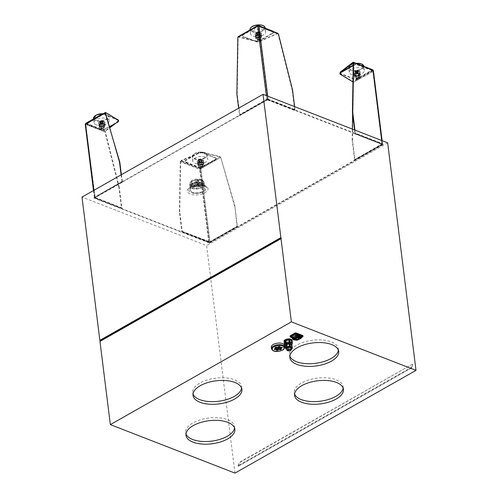 <?xml version="1.0" encoding="UTF-8"?>
<svg xmlns="http://www.w3.org/2000/svg" width="498" height="498" viewBox="0 0 498 498"><rect width="100%" height="100%" fill="white"/><g stroke="black" fill="none" stroke-linecap="round" stroke-linejoin="round"><path stroke-width="0.37" stroke-dasharray="2.49 1.87" d="M340.29 72.633A3.038 1.438 172.9 0 0 340.146 73.181A3.038 1.438 172.9 0 0 341.012 74.028L353.636 78.939A3.038 1.438 -7.1 0 0 357.906 78.541L372.436 70.293L373.176 71.395A0.909 0.529 60.4 0 0 372.442 70.349L357.769 64.64A3.038 1.438 -7.1 0 0 353.499 65.033L353.238 65.182M358.13 71.009A1.824 0.859 172.9 0 0 356.101 71.021A1.824 0.859 172.9 0 0 355.03 71.967A1.824 0.859 172.9 0 0 355.547 72.478A1.824 0.859 172.9 0 0 357.576 72.465A1.824 0.859 172.9 0 0 358.647 71.519A1.824 0.859 172.9 0 0 358.13 71.009M362.171 68.288A7.601 3.592 -7.1 0 1 364.331 70.405A7.601 3.592 -7.1 0 1 359.861 74.345A7.601 3.592 -7.1 0 1 351.407 74.395A7.601 3.592 -7.1 0 1 349.247 72.285A7.601 3.592 -7.1 0 1 353.723 68.338A7.601 3.592 -7.1 0 1 362.171 68.288M340.097 72.783A3.038 1.438 172.9 0 0 340.962 73.629L353.586 78.535A3.038 1.438 -7.1 0 0 357.857 78.142L372.386 69.894A0.909 0.604 -68.7 0 1 372.815 69.845M352.615 114.092L353.144 82.6L353.462 82.724L352.497 139.807A6.082 4.034 -68.7 0 0 352.547 140.766L354.906 159.69A0.909 0.529 60.4 0 1 354.869 160.057L354.321 159.839L382.246 144.177A0.909 0.43 172.9 0 0 382.514 143.816A0.909 0.43 172.9 0 0 382.252 143.561L381.954 143.443A0.909 0.604 -68.7 0 1 381.916 143.891L355.286 133.532L354.725 133.85L354.588 129.953M355.286 133.532A0.909 0.604 -68.7 0 0 355.323 133.084L354.95 130.096M354.321 159.839L382.059 143.872L381.63 143.629L381.954 143.443L355.323 133.084M358.081 70.61A1.824 0.859 172.9 0 0 356.051 70.623A1.824 0.859 172.9 0 0 354.981 71.569A1.824 0.859 172.9 0 0 355.497 72.073A1.824 0.859 172.9 0 0 357.527 72.067A1.824 0.859 172.9 0 0 358.597 71.121A1.824 0.859 172.9 0 0 358.081 70.61M357.869 70.735A1.519 0.716 172.9 0 0 356.176 70.741A1.519 0.716 172.9 0 0 355.279 71.531A1.519 0.716 172.9 0 0 355.715 71.955A1.519 0.716 172.9 0 0 357.402 71.942A1.519 0.716 172.9 0 0 358.299 71.158A1.519 0.716 172.9 0 0 357.869 70.735M358.535 76.101A1.519 0.716 -7.1 0 1 358.965 76.524A1.519 0.716 -7.1 0 1 358.074 77.315A1.519 0.716 -7.1 0 1 356.381 77.321A1.519 0.716 -7.1 0 1 355.952 76.904A1.519 0.716 -7.1 0 1 356.842 76.113A1.519 0.716 -7.1 0 1 358.535 76.101M358.765 77.974A1.519 0.716 -7.1 0 1 359.201 78.398A1.519 0.716 -7.1 0 1 359.014 78.809A1.519 0.716 -7.1 0 1 356.618 79.201A1.519 0.716 -7.1 0 1 356.468 79.126A1.519 0.716 -7.1 0 1 356.182 78.777A1.519 0.716 -7.1 0 1 357.078 77.987A1.519 0.716 -7.1 0 1 358.765 77.974M358.635 78.267A1.295 0.61 -7.1 0 1 358.84 78.977A1.295 0.61 -7.1 0 1 356.805 79.307A1.295 0.61 -7.1 0 1 356.674 79.244A1.295 0.61 -7.1 0 1 356.885 78.398A1.295 0.61 -7.1 0 1 358.635 78.267M357.975 71.581A1.519 0.716 -7.1 0 1 358.404 72.005A1.519 0.716 -7.1 0 1 357.508 72.795A1.519 0.716 -7.1 0 1 355.821 72.801A1.519 0.716 -7.1 0 1 355.385 72.384A1.519 0.716 -7.1 0 1 356.282 71.594A1.519 0.716 -7.1 0 1 357.975 71.581M354.95 73.586A3.193 1.506 172.9 0 0 354.01 74.849A3.193 1.506 172.9 0 0 356.039 75.976A3.193 1.506 172.9 0 0 359.407 75.323A3.193 1.506 172.9 0 0 360.347 74.059A3.193 1.506 172.9 0 0 358.317 72.926A3.193 1.506 172.9 0 0 354.95 73.586M357.944 72.808L355.074 73.443L354.283 74.887L356.363 75.696L357.825 75.578L359.656 74.544L360.023 73.617L359.008 73.418A2.583 1.22 -7.1 0 1 359.656 74.544A2.583 1.22 -7.1 0 1 358.267 75.459A2.583 1.22 -7.1 0 1 357.825 75.578A2.583 1.22 -7.1 0 1 356.369 75.696A2.583 1.22 -7.1 0 1 355.348 75.491A2.583 1.22 -7.1 0 1 354.7 74.364A2.583 1.22 -7.1 0 1 356.531 73.324A2.583 1.22 -7.1 0 1 359.008 73.418L357.944 72.808L357.751 71.264L359.83 72.073L358.846 73.623A3.193 1.506 -7.1 0 1 355.354 74.059A3.193 1.506 -7.1 0 1 354.688 73.872A3.193 1.506 -7.1 0 1 353.779 72.988A3.193 1.506 -7.1 0 1 354.719 71.724A3.193 1.506 -7.1 0 1 359.207 71.307A3.193 1.506 -7.1 0 1 360.11 72.198A3.193 1.506 -7.1 0 1 359.17 73.461A3.193 1.506 -7.1 0 1 358.846 73.623M359.456 75.721A3.193 1.506 -7.1 0 1 359.126 75.883A3.193 1.506 -7.1 0 1 355.634 76.319A3.193 1.506 -7.1 0 1 354.968 76.132A3.193 1.506 -7.1 0 1 354.059 75.248A3.193 1.506 -7.1 0 1 354.999 73.984A3.193 1.506 -7.1 0 1 359.488 73.567A3.193 1.506 -7.1 0 1 360.396 74.457A3.193 1.506 -7.1 0 1 359.456 75.721M355.354 75.702L354.564 77.146L355.628 77.75L358.106 77.837L359.936 76.798A2.583 1.22 -7.1 0 1 358.548 77.719A2.583 1.22 -7.1 0 1 358.106 77.837A2.583 1.22 -7.1 0 1 356.649 77.956A2.583 1.22 -7.1 0 1 355.628 77.75A2.583 1.22 -7.1 0 1 354.981 76.624A2.583 1.22 -7.1 0 1 356.811 75.584L355.354 75.702L355.161 74.158L358.031 73.523L360.11 74.333L359.126 75.883M359.512 77.321L359.326 75.777L356.45 76.412L354.371 75.603L355.161 74.158M356.649 77.956L356.45 76.412L355.441 76.231M360.303 75.877L358.224 75.067L356.811 75.584A2.583 1.22 -7.1 0 1 359.288 75.677A2.583 1.22 -7.1 0 1 359.936 76.798L360.11 74.333M358.106 77.837L358.566 77.713M354.564 77.146L354.371 75.603M358.224 75.067L358.031 73.523M353.144 82.6L353.462 82.581L352.852 81.467L340.501 74.084A3.038 1.438 -7.1 0 1 339.972 73.399M381.916 143.891L381.356 144.208L381.63 143.629L354.999 133.265M352.36 129.088L352.179 139.683A6.082 4.034 -68.7 0 0 352.229 140.641L352.547 140.766M353.225 65.612L353.549 65.431A3.038 1.438 -7.1 0 1 357.819 65.039L372.492 70.747L372.859 71.27L353.144 82.456L352.852 81.467L372.442 70.349M118.524 120.591A3.038 1.438 -7.1 0 1 117.628 121.792L105.003 128.957A3.038 1.438 -7.1 0 1 100.727 129.356L86.054 123.647L105.209 112.778M373.189 70.778L372.865 70.959L381.929 143.748M373.444 71.033A0.909 0.43 -7.1 0 1 373.176 71.395L353.144 82.456L353.462 82.718M354.588 159.565L352.229 140.641M109.529 126.816L105.053 129.356A3.038 1.438 -7.1 0 1 100.777 129.754L86.104 124.046L85.519 124.195M381.35 144.501L381.904 144.713A0.909 0.529 60.4 0 0 381.941 144.352L354.906 159.69M354.669 71.326A3.193 1.506 172.9 0 0 353.729 72.59A3.193 1.506 172.9 0 0 355.759 73.723A3.193 1.506 172.9 0 0 359.12 73.063A3.193 1.506 172.9 0 0 360.06 71.799A3.193 1.506 172.9 0 0 358.037 70.666A3.193 1.506 172.9 0 0 354.669 71.326M358.187 71.463A1.824 0.859 172.9 0 0 356.157 71.475A1.824 0.859 172.9 0 0 355.086 72.422A1.824 0.859 172.9 0 0 355.603 72.926A1.824 0.859 172.9 0 0 357.632 72.913A1.824 0.859 172.9 0 0 358.703 71.967A1.824 0.859 172.9 0 0 358.187 71.463M358.137 71.065A1.824 0.859 172.9 0 0 356.107 71.071A1.824 0.859 172.9 0 0 355.037 72.023A1.824 0.859 172.9 0 0 355.553 72.527A1.824 0.859 172.9 0 0 357.583 72.515A1.824 0.859 172.9 0 0 358.653 71.569A1.824 0.859 172.9 0 0 358.137 71.065M354.869 160.057L381.904 144.713M209.44 242.663L382.937 144.208L382.987 144.607L209.49 243.061L209.44 242.663L93.985 197.743L94.035 198.142L267.532 99.687L267.482 99.289L93.985 197.743M382.937 144.208L267.482 99.289M267.532 99.687L382.987 144.607M209.49 243.061L94.035 198.142M121.381 174.717L122.608 182.112L122.054 181.895L95.025 197.239A0.909 0.529 -119.6 0 1 94.888 196.803L94.583 196.978A0.909 0.43 172.9 0 0 94.315 197.339A0.909 0.43 172.9 0 0 94.576 197.594L95.199 197.525L85.7 124.5L105.551 113.133M122.608 182.112L95.572 197.451L95.025 197.239M121.823 207.89L95.199 197.525L95.566 197.743L95.012 198.061L121.637 208.419L122.197 208.102L121.823 207.89L119.308 187.69L118.985 187.877L121.506 208.071L94.875 197.712A0.909 0.604 111.3 0 0 95.012 198.061M180.27 161.806L180.593 161.62L180.27 161.806L179.417 211.718A6.082 3.53 60.4 0 0 179.473 212.615L181.826 231.539A0.909 0.604 111.3 0 0 181.963 231.894L182.523 231.576L208.755 242.016A0.909 0.43 172.9 0 0 210.038 241.897L210.343 241.729L209.72 241.779L200.657 168.99L199.692 169.233A0.909 0.604 111.3 0 1 200.24 168.069L215.136 159.615A3.038 1.438 -7.1 0 0 216.026 158.42A3.038 1.438 -7.1 0 0 215.167 157.573L202.723 152.73L202.773 153.129L215.217 157.972A3.038 1.438 -7.1 0 1 216.076 158.818A3.038 1.438 -7.1 0 1 215.186 160.02L200.289 168.467L200.015 169.052L180.593 161.495L180.986 160.96L198.907 153.328A3.038 1.438 -7.1 0 1 202.773 153.129M237.341 226.752L210.305 242.09L209.758 241.879L236.787 226.54L237.341 226.752A0.909 0.529 60.4 0 0 237.378 226.385L234.863 206.191A6.082 4.034 111.3 0 0 234.683 205.307L220.745 157.412L200.601 168.542L200.974 169.115A0.909 0.43 -7.1 0 1 199.692 169.233L180.27 161.682L180.936 160.561L180.986 160.96L200.289 168.467M294.629 106.622L294.997 109.616A0.909 0.604 -68.7 0 1 294.965 110.064L294.405 110.382L267.775 100.017L268.372 99.251L268.073 99.139A0.909 0.43 172.9 0 0 266.791 99.258L266.486 99.426L267.109 99.382L258.039 26.593L259.004 26.35M239.588 115.2L266.617 99.861L267.171 100.073L240.136 115.418L239.588 115.2A0.909 0.529 -119.6 0 1 239.451 114.77L238.629 108.178M122.054 181.895A0.909 0.529 -119.6 0 1 121.923 181.465L121.101 174.873M95.572 197.451L95.205 196.928L94.894 197.407M94.576 197.594L85.507 124.811L86.048 123.591L100.577 115.349A3.038 1.438 -7.1 0 1 104.848 114.951L104.804 114.552L116.93 119.271M119.308 187.69A6.082 3.53 -119.6 0 0 119.128 186.744L105.308 131.777L105.414 130.75L104.985 131.958L85.451 124.357L85.507 124.811A0.909 0.43 -7.1 0 1 85.251 124.556M85.706 123.647A0.909 0.529 -119.6 0 1 86.054 123.647M122.24 181.589L95.205 196.928L121.923 181.465M121.637 208.419A0.909 0.604 111.3 0 1 121.506 208.071M100.353 122.875A1.824 0.859 172.9 0 0 102.383 122.869A1.824 0.859 172.9 0 0 103.453 121.917A1.824 0.859 172.9 0 0 102.937 121.412A1.824 0.859 172.9 0 0 100.907 121.425A1.824 0.859 172.9 0 0 99.837 122.371A1.824 0.859 172.9 0 0 100.353 122.875M86.048 123.591L105.464 131.148L109.815 127.805M115.542 123.404L117.783 121.68A3.038 1.438 172.9 0 0 118.337 120.709A3.038 1.438 172.9 0 0 117.472 119.862L104.848 114.951M100.303 122.477A1.824 0.859 172.9 0 0 102.333 122.464A1.824 0.859 172.9 0 0 103.403 121.518A1.824 0.859 172.9 0 0 102.887 121.014A1.824 0.859 172.9 0 0 100.857 121.026A1.824 0.859 172.9 0 0 99.787 121.973A1.824 0.859 172.9 0 0 100.303 122.477M96.214 124.799A7.601 3.592 -7.1 0 1 94.054 122.689A7.601 3.592 -7.1 0 1 98.523 118.742A7.601 3.592 -7.1 0 1 106.977 118.692A7.601 3.592 -7.1 0 1 109.137 120.809A7.601 3.592 -7.1 0 1 104.661 124.749A7.601 3.592 -7.1 0 1 96.214 124.799M85.998 123.193L105.414 130.75L117.733 121.282A3.038 1.438 172.9 0 0 118.287 120.311A3.038 1.438 172.9 0 0 118.2 120.055M101.941 114.434A3.038 1.438 -7.1 0 1 104.804 114.552M119.128 186.744L118.81 186.924L104.985 131.958L105.308 131.777L85.774 124.176M118.81 186.924A6.082 3.53 -119.6 0 1 118.985 187.877M99.476 121.73A3.193 1.506 172.9 0 0 98.536 122.994A3.193 1.506 172.9 0 0 100.565 124.12A3.193 1.506 172.9 0 0 103.926 123.46A3.193 1.506 172.9 0 0 104.866 122.203A3.193 1.506 172.9 0 0 102.837 121.07A3.193 1.506 172.9 0 0 99.476 121.73M100.409 123.33A1.824 0.859 172.9 0 0 102.439 123.317A1.824 0.859 172.9 0 0 103.509 122.371A1.824 0.859 172.9 0 0 102.993 121.867A1.824 0.859 172.9 0 0 100.963 121.873A1.824 0.859 172.9 0 0 99.893 122.819A1.824 0.859 172.9 0 0 100.409 123.33M100.359 122.931A1.824 0.859 172.9 0 0 102.389 122.919A1.824 0.859 172.9 0 0 103.46 121.973A1.824 0.859 172.9 0 0 102.943 121.462A1.824 0.859 172.9 0 0 100.913 121.475A1.824 0.859 172.9 0 0 99.843 122.421A1.824 0.859 172.9 0 0 100.359 122.931M181.963 231.894L208.594 242.252L209.154 241.935L182.305 231.601L179.79 212.434L179.473 212.615M208.594 242.252A0.909 0.604 111.3 0 1 208.457 241.904L181.826 231.539M180.593 161.62L179.741 211.538A6.082 3.53 60.4 0 0 179.79 212.434M182.15 231.358L209.72 241.779M202.723 152.73A3.038 1.438 -7.1 0 0 198.858 152.93L181.067 160.505L181.116 160.91M200.24 168.069L181.067 160.505M210.305 242.09A0.909 0.529 60.4 0 0 210.343 241.729L237.378 226.385M209.758 241.879L237.06 226.26L234.863 206.191M210.038 241.897L200.918 168.666L220.745 157.412L219.892 156.434L202.586 152.214L202.636 152.612L220.682 157.212L234.365 205.182A6.082 4.034 111.3 0 1 234.546 206.066M201.622 161.041A1.824 0.859 172.9 0 0 202.157 160.325A1.824 0.859 172.9 0 0 200.999 159.677A1.824 0.859 172.9 0 0 199.076 160.051A1.824 0.859 172.9 0 0 198.54 160.773A1.824 0.859 172.9 0 0 199.698 161.42A1.824 0.859 172.9 0 0 201.622 161.041M202.636 152.612A3.038 1.438 172.9 0 0 198.764 153.135L185.953 160.406A3.038 1.438 -7.1 0 0 185.057 161.601A3.038 1.438 -7.1 0 0 185.916 162.448L200.233 168.019L200.601 168.542M201.572 160.642A1.824 0.859 172.9 0 0 202.107 159.926A1.824 0.859 172.9 0 0 200.949 159.279A1.824 0.859 172.9 0 0 199.026 159.653A1.824 0.859 172.9 0 0 198.49 160.375A1.824 0.859 172.9 0 0 199.648 161.022A1.824 0.859 172.9 0 0 201.572 160.642M205.599 162.211A7.601 3.592 -7.1 0 1 197.588 163.78A7.601 3.592 -7.1 0 1 192.757 161.091A7.601 3.592 -7.1 0 1 194.998 158.09A7.601 3.592 -7.1 0 1 203.01 156.515A7.601 3.592 -7.1 0 1 207.84 159.211A7.601 3.592 -7.1 0 1 205.599 162.211M202.586 152.214A3.038 1.438 172.9 0 0 198.714 152.737L185.903 160.001A3.038 1.438 -7.1 0 0 185.007 161.203A3.038 1.438 -7.1 0 0 185.866 162.049L200.184 167.621A0.909 0.529 60.4 0 1 200.918 168.666M200.233 168.019L219.929 156.702L200.184 167.621M198.179 160.132A3.193 1.506 172.9 0 0 197.239 161.396A3.193 1.506 172.9 0 0 199.268 162.529A3.193 1.506 172.9 0 0 202.63 161.869A3.193 1.506 172.9 0 0 203.57 160.605A3.193 1.506 172.9 0 0 201.541 159.472A3.193 1.506 172.9 0 0 198.179 160.132M201.678 161.495A1.824 0.859 172.9 0 0 202.213 160.773A1.824 0.859 172.9 0 0 201.055 160.126A1.824 0.859 172.9 0 0 199.132 160.505A1.824 0.859 172.9 0 0 198.596 161.228A1.824 0.859 172.9 0 0 199.754 161.875A1.824 0.859 172.9 0 0 201.678 161.495M201.628 161.097A1.824 0.859 172.9 0 0 202.163 160.375A1.824 0.859 172.9 0 0 201.005 159.727A1.824 0.859 172.9 0 0 199.082 160.107A1.824 0.859 172.9 0 0 198.546 160.829A1.824 0.859 172.9 0 0 199.704 161.47A1.824 0.859 172.9 0 0 201.628 161.097M180.593 161.613L180.27 161.8L180.593 161.613M294.405 110.382L294.679 109.797L292.32 90.873L292.643 90.692M240.136 115.418L237.253 94.701A6.082 4.034 -68.7 0 1 237.204 93.736L238.169 37.294L237.851 37.07L255.848 41.278A3.038 1.438 172.9 0 0 259.719 40.755L272.531 33.484L272.487 33.086L259.67 40.357L259.719 40.755M238.169 37.288L238.492 36.659L255.798 40.88A3.038 1.438 172.9 0 0 259.67 40.357M294.965 110.064L268.335 99.7L267.775 100.017M268.335 99.7A0.909 0.604 -68.7 0 0 268.372 99.251L294.997 109.616M294.679 109.797L267.109 99.382M278.04 33.397L259.688 41.465A3.038 1.438 -7.1 0 1 255.823 41.658L243.379 36.821A3.038 1.438 -7.1 0 1 242.52 35.974A3.038 1.438 -7.1 0 1 243.416 34.773L258.524 26.294L278.426 33.908M257.983 26.083L243.366 34.374A3.038 1.438 -7.1 0 0 242.47 35.576A3.038 1.438 -7.1 0 0 243.329 36.422L255.773 41.259L255.823 41.658M258.263 25.921L277.56 33.428L277.486 33.883M256.868 32.899A1.824 0.859 172.9 0 0 256.333 33.615A1.824 0.859 172.9 0 0 257.491 34.262A1.824 0.859 172.9 0 0 259.414 33.889A1.824 0.859 172.9 0 0 259.95 33.167A1.824 0.859 172.9 0 0 258.792 32.519A1.824 0.859 172.9 0 0 256.868 32.899M255.773 41.259A3.038 1.438 -7.1 0 0 259.639 41.066L277.436 33.484M256.918 33.298A1.824 0.859 172.9 0 0 256.383 34.013A1.824 0.859 172.9 0 0 257.541 34.661A1.824 0.859 172.9 0 0 259.464 34.287A1.824 0.859 172.9 0 0 260 33.565A1.824 0.859 172.9 0 0 258.842 32.918A1.824 0.859 172.9 0 0 256.918 33.298M255.966 32.924A3.193 1.506 172.9 0 0 255.026 34.188A3.193 1.506 172.9 0 0 257.055 35.314A3.193 1.506 172.9 0 0 260.417 34.655A3.193 1.506 172.9 0 0 261.357 33.397A3.193 1.506 172.9 0 0 259.334 32.264A3.193 1.506 172.9 0 0 255.966 32.924M292.32 90.873A6.082 3.53 -119.6 0 0 292.139 89.926L278.102 34.094M278.133 34.219L278.457 34.038L278.133 34.219M266.617 99.861A0.909 0.529 -119.6 0 1 266.486 99.426L239.451 114.77M267.171 100.073L266.804 99.55L239.768 114.895M278.139 34.231L278.457 34.051M256.862 32.843A1.824 0.859 172.9 0 0 256.327 33.565A1.824 0.859 172.9 0 0 257.485 34.213A1.824 0.859 172.9 0 0 259.408 33.833A1.824 0.859 172.9 0 0 259.944 33.111A1.824 0.859 172.9 0 0 258.786 32.47A1.824 0.859 172.9 0 0 256.862 32.843M272.531 33.484A3.038 1.438 -7.1 0 0 273.427 32.283A3.038 1.438 -7.1 0 0 272.568 31.436L258.319 25.896M256.812 32.445A1.824 0.859 172.9 0 0 256.277 33.167A1.824 0.859 172.9 0 0 257.435 33.814A1.824 0.859 172.9 0 0 259.358 33.434A1.824 0.859 172.9 0 0 259.894 32.712A1.824 0.859 172.9 0 0 258.736 32.065A1.824 0.859 172.9 0 0 256.812 32.445M252.785 30.876A7.601 3.592 -7.1 0 1 260.796 29.307A7.601 3.592 -7.1 0 1 265.627 32.003A7.601 3.592 -7.1 0 1 263.386 35.003A7.601 3.592 -7.1 0 1 255.374 36.572A7.601 3.592 -7.1 0 1 250.544 33.876A7.601 3.592 -7.1 0 1 252.785 30.876M273.228 31.53A3.038 1.438 -7.1 0 1 273.377 31.884A3.038 1.438 -7.1 0 1 272.487 33.086M237.839 37.275L257.983 26.145M237.851 37.07L258.201 25.473M257.024 32.526A1.519 0.716 172.9 0 0 256.576 33.129A1.519 0.716 172.9 0 0 257.547 33.665A1.519 0.716 172.9 0 0 259.147 33.354A1.519 0.716 172.9 0 0 259.595 32.75A1.519 0.716 172.9 0 0 258.63 32.214A1.519 0.716 172.9 0 0 257.024 32.526M257.696 37.898A1.519 0.716 -7.1 0 1 259.296 37.58A1.519 0.716 -7.1 0 1 260.261 38.122A1.519 0.716 -7.1 0 1 259.813 38.72A1.519 0.716 -7.1 0 1 258.213 39.037A1.519 0.716 -7.1 0 1 257.248 38.495A1.519 0.716 -7.1 0 1 257.696 37.898M257.927 39.772A1.519 0.716 -7.1 0 1 259.533 39.454A1.519 0.716 -7.1 0 1 260.498 39.996A1.519 0.716 -7.1 0 1 260.311 40.406A1.519 0.716 -7.1 0 1 260.049 40.593A1.519 0.716 -7.1 0 1 257.765 40.724A1.519 0.716 -7.1 0 1 257.478 40.369A1.519 0.716 -7.1 0 1 257.927 39.772M258.113 40.033A1.295 0.61 -7.1 0 1 259.788 39.821A1.295 0.61 -7.1 0 1 260.137 40.575A1.295 0.61 -7.1 0 1 259.912 40.736A1.295 0.61 -7.1 0 1 257.97 40.842A1.295 0.61 -7.1 0 1 258.113 40.033M100.521 122.359A1.519 0.716 172.9 0 0 102.208 122.346A1.519 0.716 172.9 0 0 103.105 121.556A1.519 0.716 172.9 0 0 102.669 121.139A1.519 0.716 172.9 0 0 100.982 121.145A1.519 0.716 172.9 0 0 100.086 121.935A1.519 0.716 172.9 0 0 100.521 122.359M101.187 127.725A1.519 0.716 -7.1 0 1 100.758 127.301A1.519 0.716 -7.1 0 1 101.648 126.517A1.519 0.716 -7.1 0 1 103.341 126.504A1.519 0.716 -7.1 0 1 103.771 126.928A1.519 0.716 -7.1 0 1 102.874 127.718A1.519 0.716 -7.1 0 1 101.187 127.725M101.418 129.598A1.519 0.716 -7.1 0 1 101.275 129.53A1.519 0.716 -7.1 0 1 100.988 129.175A1.519 0.716 -7.1 0 1 101.885 128.391A1.519 0.716 -7.1 0 1 103.572 128.378A1.519 0.716 -7.1 0 1 104.007 128.801A1.519 0.716 -7.1 0 1 103.821 129.212A1.519 0.716 -7.1 0 1 101.418 129.598M101.604 129.71A1.295 0.61 -7.1 0 1 101.48 129.648A1.295 0.61 -7.1 0 1 101.692 128.801A1.295 0.61 -7.1 0 1 103.435 128.671A1.295 0.61 -7.1 0 1 103.646 129.38A1.295 0.61 -7.1 0 1 101.604 129.71M201.36 160.561A1.519 0.716 172.9 0 0 201.808 159.964A1.519 0.716 172.9 0 0 200.843 159.422A1.519 0.716 172.9 0 0 199.237 159.74A1.519 0.716 172.9 0 0 198.789 160.337A1.519 0.716 172.9 0 0 199.754 160.879A1.519 0.716 172.9 0 0 201.36 160.561M202.026 165.934A1.519 0.716 -7.1 0 1 200.426 166.245A1.519 0.716 -7.1 0 1 199.461 165.71A1.519 0.716 -7.1 0 1 199.91 165.106A1.519 0.716 -7.1 0 1 201.509 164.794A1.519 0.716 -7.1 0 1 202.474 165.33A1.519 0.716 -7.1 0 1 202.026 165.934M202.263 167.807A1.519 0.716 -7.1 0 1 199.978 167.932A1.519 0.716 -7.1 0 1 199.692 167.583A1.519 0.716 -7.1 0 1 200.14 166.979A1.519 0.716 -7.1 0 1 201.746 166.668A1.519 0.716 -7.1 0 1 202.711 167.204A1.519 0.716 -7.1 0 1 202.524 167.614A1.519 0.716 -7.1 0 1 202.263 167.807M202.126 167.944A1.295 0.61 -7.1 0 1 200.184 168.05A1.295 0.61 -7.1 0 1 200.327 167.241A1.295 0.61 -7.1 0 1 202.001 167.029A1.295 0.61 -7.1 0 1 202.35 167.782A1.295 0.61 -7.1 0 1 202.126 167.944M257.13 33.378A1.519 0.716 -7.1 0 1 258.736 33.061A1.519 0.716 -7.1 0 1 259.701 33.603A1.519 0.716 -7.1 0 1 259.253 34.2A1.519 0.716 -7.1 0 1 257.653 34.518A1.519 0.716 -7.1 0 1 256.682 33.976A1.519 0.716 -7.1 0 1 257.13 33.378M260.466 35.053A3.193 1.506 -7.1 0 1 260.143 35.221A3.193 1.506 -7.1 0 1 256.651 35.657A3.193 1.506 -7.1 0 1 255.984 35.47A3.193 1.506 -7.1 0 1 255.076 34.586A3.193 1.506 -7.1 0 1 256.016 33.322A3.193 1.506 -7.1 0 1 260.504 32.905A3.193 1.506 -7.1 0 1 261.406 33.796A3.193 1.506 -7.1 0 1 260.466 35.053M256.364 35.041L255.997 35.962A2.583 1.22 -7.1 0 1 257.827 34.922A2.583 1.22 -7.1 0 1 260.305 35.009A2.583 1.22 -7.1 0 1 260.952 36.136A2.583 1.22 -7.1 0 1 259.564 37.057A2.583 1.22 -7.1 0 1 259.122 37.176L260.529 36.659L261.319 35.215L259.24 34.406L256.364 35.041L256.177 33.497L259.047 32.862L261.126 33.671L260.143 35.221M260.529 36.659L260.336 35.115L257.466 35.75L255.387 34.941L256.177 33.497M257.659 37.294L259.122 37.176A2.583 1.22 -7.1 0 1 257.665 37.294L257.659 37.294A2.583 1.22 -7.1 0 1 256.644 37.089A2.583 1.22 -7.1 0 1 255.997 35.962L255.58 36.485L257.659 37.294L257.466 35.75L256.458 35.57M261.319 35.215L261.126 33.671M259.122 37.176L259.564 37.057M255.58 36.485L255.387 34.941M259.24 34.406L259.047 32.862M256.246 35.184A3.193 1.506 172.9 0 0 255.306 36.447A3.193 1.506 172.9 0 0 257.335 37.574A3.193 1.506 172.9 0 0 260.697 36.914A3.193 1.506 172.9 0 0 261.643 35.657A3.193 1.506 172.9 0 0 259.614 34.524A3.193 1.506 172.9 0 0 256.246 35.184M260.747 37.313A3.193 1.506 -7.1 0 1 260.423 37.481A3.193 1.506 -7.1 0 1 256.931 37.916A3.193 1.506 -7.1 0 1 256.265 37.73A3.193 1.506 -7.1 0 1 255.356 36.846A3.193 1.506 -7.1 0 1 256.296 35.582A3.193 1.506 -7.1 0 1 260.784 35.165A3.193 1.506 -7.1 0 1 261.693 36.055A3.193 1.506 -7.1 0 1 260.747 37.313M256.651 37.3L255.86 38.738L256.924 39.348L259.402 39.435L261.232 38.396A2.583 1.22 -7.1 0 1 259.844 39.317A2.583 1.22 -7.1 0 1 259.402 39.435A2.583 1.22 -7.1 0 1 257.945 39.554A2.583 1.22 -7.1 0 1 256.924 39.348A2.583 1.22 -7.1 0 1 256.277 38.221A2.583 1.22 -7.1 0 1 258.107 37.182L256.651 37.3L256.458 35.756L259.327 35.121L261.406 35.931L260.423 37.481M260.809 38.919L260.616 37.375L257.746 38.01L255.667 37.201L256.458 35.756M257.945 39.554L257.746 38.01L256.738 37.829M261.599 37.475L259.52 36.665L258.107 37.182A2.583 1.22 -7.1 0 1 260.585 37.269A2.583 1.22 -7.1 0 1 261.232 38.396L261.406 35.931M259.402 39.435L259.844 39.317M255.86 38.738L255.667 37.201M259.52 36.665L259.327 35.121M100.627 123.205A1.519 0.716 -7.1 0 1 100.191 122.782A1.519 0.716 -7.1 0 1 101.088 121.998A1.519 0.716 -7.1 0 1 102.775 121.985A1.519 0.716 -7.1 0 1 103.211 122.408A1.519 0.716 -7.1 0 1 102.314 123.199A1.519 0.716 -7.1 0 1 100.627 123.205M103.976 123.859A3.193 1.506 -7.1 0 1 103.652 124.027A3.193 1.506 -7.1 0 1 100.16 124.463A3.193 1.506 -7.1 0 1 99.488 124.276A3.193 1.506 -7.1 0 1 98.585 123.392A3.193 1.506 -7.1 0 1 99.525 122.128A3.193 1.506 -7.1 0 1 104.014 121.711A3.193 1.506 -7.1 0 1 104.916 122.601A3.193 1.506 -7.1 0 1 103.976 123.859M99.874 123.846L99.507 124.768A2.583 1.22 -7.1 0 1 101.337 123.728A2.583 1.22 -7.1 0 1 103.814 123.815A2.583 1.22 -7.1 0 1 104.456 124.942A2.583 1.22 -7.1 0 1 103.074 125.863A2.583 1.22 -7.1 0 1 102.625 125.982L104.038 125.465L104.829 124.021L102.744 123.211L99.874 123.846L99.681 122.303L102.557 121.668L104.636 122.477L103.652 124.027M104.038 125.465L103.845 123.921L100.976 124.556L98.897 123.747L99.681 122.303M101.169 126.1L102.625 125.982A2.583 1.22 -7.1 0 1 101.169 126.1L101.169 126.1A2.583 1.22 -7.1 0 1 100.154 125.894A2.583 1.22 -7.1 0 1 99.507 124.768L99.09 125.291L101.169 126.1L100.976 124.556L99.961 124.376M104.829 124.021L104.636 122.477M102.625 125.982L103.086 125.857M99.09 125.291L98.897 123.747M102.744 123.211L102.557 121.668M99.756 123.99A3.193 1.506 172.9 0 0 98.816 125.253A3.193 1.506 172.9 0 0 100.845 126.38A3.193 1.506 172.9 0 0 104.207 125.72A3.193 1.506 172.9 0 0 105.146 124.463A3.193 1.506 172.9 0 0 103.123 123.33A3.193 1.506 172.9 0 0 99.756 123.99M104.256 126.119A3.193 1.506 -7.1 0 1 103.933 126.287A3.193 1.506 -7.1 0 1 100.44 126.722A3.193 1.506 -7.1 0 1 99.774 126.536A3.193 1.506 -7.1 0 1 98.865 125.652A3.193 1.506 -7.1 0 1 99.805 124.388A3.193 1.506 -7.1 0 1 104.294 123.971A3.193 1.506 -7.1 0 1 105.196 124.861A3.193 1.506 -7.1 0 1 104.256 126.119M100.16 126.106L99.37 127.55L100.434 128.154L102.912 128.241L104.742 127.202A2.583 1.22 -7.1 0 1 103.354 128.123A2.583 1.22 -7.1 0 1 102.912 128.241A2.583 1.22 -7.1 0 1 101.455 128.359A2.583 1.22 -7.1 0 1 100.434 128.154A2.583 1.22 -7.1 0 1 99.787 127.027A2.583 1.22 -7.1 0 1 101.617 125.988L100.16 126.106L99.967 124.562L102.837 123.927L104.916 124.737L103.933 126.287M104.319 127.725L104.126 126.181L101.256 126.816L99.177 126.006L99.967 124.562M101.455 128.359L101.256 126.816L100.247 126.635M105.109 126.28L103.03 125.471L101.617 125.988A2.583 1.22 -7.1 0 1 104.094 126.075A2.583 1.22 -7.1 0 1 104.742 127.202L104.916 124.737M102.912 128.241L103.372 128.117M99.37 127.55L99.177 126.006M103.03 125.471L102.837 123.927M201.466 161.414A1.519 0.716 -7.1 0 1 199.86 161.726A1.519 0.716 -7.1 0 1 198.895 161.19A1.519 0.716 -7.1 0 1 199.343 160.586A1.519 0.716 -7.1 0 1 200.949 160.275A1.519 0.716 -7.1 0 1 201.914 160.81A1.519 0.716 -7.1 0 1 201.466 161.414M202.68 162.267A3.193 1.506 -7.1 0 1 202.356 162.429A3.193 1.506 -7.1 0 1 198.864 162.865A3.193 1.506 -7.1 0 1 198.192 162.684A3.193 1.506 -7.1 0 1 197.289 161.794A3.193 1.506 -7.1 0 1 198.229 160.53A3.193 1.506 -7.1 0 1 202.717 160.113A3.193 1.506 -7.1 0 1 203.62 161.003A3.193 1.506 -7.1 0 1 202.68 162.267M198.578 162.248L198.21 163.17A2.583 1.22 -7.1 0 1 200.04 162.13A2.583 1.22 -7.1 0 1 202.518 162.224A2.583 1.22 -7.1 0 1 203.159 163.35A2.583 1.22 -7.1 0 1 201.777 164.265A2.583 1.22 -7.1 0 1 201.329 164.384L202.742 163.867L203.533 162.423L201.447 161.613L198.578 162.248L198.385 160.705L201.26 160.07L203.34 160.885L202.356 162.429M202.742 163.867L202.549 162.323L199.679 162.958L197.6 162.149L198.385 160.705M199.872 164.502L201.329 164.384A2.583 1.22 -7.1 0 1 199.872 164.502L199.872 164.502A2.583 1.22 -7.1 0 1 198.858 164.296A2.583 1.22 -7.1 0 1 198.21 163.17L197.793 163.693L199.872 164.502L199.679 162.958L198.665 162.778M203.533 162.423L203.34 160.885M201.329 164.384L201.777 164.265M197.793 163.693L197.6 162.149M201.447 161.613L201.26 160.07M198.459 162.392A3.193 1.506 172.9 0 0 197.519 163.655A3.193 1.506 172.9 0 0 199.549 164.788A3.193 1.506 172.9 0 0 202.91 164.128A3.193 1.506 172.9 0 0 203.85 162.865A3.193 1.506 172.9 0 0 201.827 161.732A3.193 1.506 172.9 0 0 198.459 162.392M202.96 164.527A3.193 1.506 -7.1 0 1 202.636 164.689A3.193 1.506 -7.1 0 1 199.144 165.124A3.193 1.506 -7.1 0 1 198.478 164.944A3.193 1.506 -7.1 0 1 197.569 164.054A3.193 1.506 -7.1 0 1 198.509 162.79A3.193 1.506 -7.1 0 1 202.997 162.373A3.193 1.506 -7.1 0 1 203.9 163.263A3.193 1.506 -7.1 0 1 202.96 164.527M198.864 164.508L198.073 165.952L199.138 166.556L201.615 166.643L203.445 165.61A2.583 1.22 -7.1 0 1 202.057 166.525A2.583 1.22 -7.1 0 1 201.615 166.643A2.583 1.22 -7.1 0 1 200.159 166.762A2.583 1.22 -7.1 0 1 199.138 166.556A2.583 1.22 -7.1 0 1 198.49 165.429A2.583 1.22 -7.1 0 1 200.321 164.39L198.864 164.508L198.671 162.964L201.541 162.329L203.62 163.145L202.636 164.689M203.022 166.127L202.829 164.583L199.959 165.218L197.88 164.408L198.671 162.964M200.159 166.762L199.959 165.218L198.951 165.037M203.813 164.682L201.734 163.873L200.321 164.39A2.583 1.22 -7.1 0 1 202.798 164.483A2.583 1.22 -7.1 0 1 203.445 165.61L203.62 163.145M201.615 166.643L202.076 166.519M198.073 165.952L197.88 164.408M201.734 163.873L201.541 162.329M359.232 75.061L359.039 73.517L356.17 74.152L354.09 73.343L354.881 71.899L357.751 71.264M356.369 75.696L356.17 74.152L355.161 73.972M357.825 75.578L358.286 75.453M360.023 73.617L359.83 72.073M355.074 73.443L354.881 71.899M354.283 74.887L354.09 73.343M234.969 473.1L206.626 245.551L82.002 197.065M387.656 142.82L206.626 245.551M412.101 364.667A1.519 0.517 -44.4 0 1 412.805 364.548A1.519 0.517 -44.4 0 1 412.792 365.003L411.659 367.86L411.585 367.256L238.075 465.723L238.15 466.327L239.283 463.47A1.519 0.517 135.6 0 1 240.746 461.914L411.902 364.468A1.519 0.517 -44.4 0 1 412.599 364.349A1.519 0.517 -44.4 0 1 412.593 364.797L411.585 367.256M338.379 350.119A24.62 11.635 172.9 0 0 338.379 348.768A24.62 11.635 172.9 0 0 331.382 341.914A24.62 11.635 172.9 0 0 304.004 342.076A24.62 11.635 172.9 0 0 289.512 354.856A24.62 11.635 172.9 0 0 289.842 356.163M343.116 387.992A24.62 11.635 172.9 0 0 343.116 386.641A24.62 11.635 172.9 0 0 336.119 379.793A24.62 11.635 172.9 0 0 308.741 379.949A24.62 11.635 172.9 0 0 294.25 392.729A24.62 11.635 172.9 0 0 294.579 394.036M234.539 427.906A24.62 11.635 172.9 0 0 234.539 426.556A24.62 11.635 172.9 0 0 227.542 419.702A24.62 11.635 172.9 0 0 200.165 419.864A24.62 11.635 172.9 0 0 185.673 432.644A24.62 11.635 172.9 0 0 186.003 433.951M241.567 388.017A24.62 11.635 172.9 0 0 241.567 386.666A24.62 11.635 172.9 0 0 234.57 379.818A24.62 11.635 172.9 0 0 207.193 379.974A24.62 11.635 172.9 0 0 192.701 392.754A24.62 11.635 172.9 0 0 193.031 394.061M281.37 238.312L100.335 341.043M238.075 465.723L239.077 463.265A1.519 0.517 135.6 0 1 240.54 461.708L411.902 364.468M290.452 336.063L297.281 338.721L302.448 335.789L295.619 333.131L290.452 336.063L297.269 338.584L302.429 335.652L295.607 332.994L290.44 335.926M289.855 336.119L296.895 338.957L297.748 338.877L303.052 335.733M301.483 336.673A0.759 0.361 -7.1 0 1 301.29 336.841L297.742 338.858A0.759 0.361 -7.1 0 1 296.671 338.957L291.903 337.102A0.759 0.361 -7.1 0 1 291.685 336.891M292.046 337.663L292.139 338.167M292.208 338.186L296.814 339.294L297.742 338.858M301.184 337.165L297.704 339.138L301.315 337.046L301.334 336.604M301.022 337.171L296.827 339.549L296.721 339.163L292.363 338.117A8.379 4.862 -119.6 0 0 292.606 339.045L292.643 338.684M296.721 339.163L297.773 338.982L301.122 336.922M293.21 339.823L293.005 339.126L297.891 339.343L301.029 337.426M288.815 338.87A3.48 1.643 -7.1 0 1 290.502 339.157A3.48 1.643 -7.1 0 1 290.471 341.497A3.48 1.643 -7.1 0 1 285.578 341.952A3.48 1.643 -7.1 0 1 286.873 339.113M290.708 339.325A3.723 1.762 -7.1 0 1 291.766 340.358A3.723 1.762 -7.1 0 1 289.575 342.294A3.723 1.762 -7.1 0 1 285.435 342.319A3.723 1.762 -7.1 0 1 284.377 341.279A3.723 1.762 -7.1 0 1 286.568 339.35A3.723 1.762 -7.1 0 1 290.708 339.325M292.071 340.321A4.028 1.905 -7.1 0 1 289.699 342.412A4.028 1.905 -7.1 0 1 285.223 342.437A4.028 1.905 -7.1 0 1 284.078 341.317M292.189 341.466A4.028 1.905 -7.1 0 1 291.23 342.699L291.529 345.095A4.028 1.905 -7.1 0 1 291.044 345.369L290.745 342.979A4.028 1.905 -7.1 0 1 287.458 343.707L287.757 346.098A4.028 1.905 -7.1 0 1 287.097 346.073L286.798 343.682A4.028 1.905 -7.1 0 1 285.335 343.371A4.028 1.905 -7.1 0 1 284.414 342.755L284.713 345.145M291.125 343.813A2.658 1.257 -7.1 0 1 289.562 345.195A2.658 1.257 -7.1 0 1 286.605 345.214A2.658 1.257 -7.1 0 1 285.846 344.473L286.107 344.834L286.057 344.224L285.348 343.913L285.435 344.628L286.163 344.915L285.79 344.124L285.914 344.566M287.757 346.098L291.044 345.369M291.529 345.095L291.741 344.716M285.721 345.537L287.097 346.073M290.552 344.51A2.658 1.257 -7.1 0 1 291.305 345.251A2.658 1.257 -7.1 0 1 289.743 346.633A2.658 1.257 -7.1 0 1 286.78 346.645A2.658 1.257 -7.1 0 1 286.026 345.911A2.658 1.257 -7.1 0 1 287.595 344.529A2.658 1.257 -7.1 0 1 290.552 344.51M291.915 348.444L291.517 348.843L291.212 346.359L291.946 345.008M291.212 346.359A3.343 1.581 -7.1 0 1 290.764 346.608L291.075 349.092L288.398 349.683A3.343 1.581 -7.1 0 1 287.794 349.664L286.711 349.496A2.87 1.357 -7.1 0 1 286.176 348.83M288.398 349.683L288.087 347.199L290.764 346.608M288.087 347.199A3.343 1.581 -7.1 0 1 287.483 347.181L287.794 349.664M286.854 349.552L285.852 348.911L285.541 346.421L287.483 347.181M291.878 348.121A2.87 1.357 -7.1 0 1 291.523 348.899A2.87 1.357 -7.1 0 1 286.991 349.633A2.87 1.357 -7.1 0 1 286.711 349.496M286.966 341.167A1.519 0.716 -7.1 0 1 286.531 340.744A1.519 0.716 -7.1 0 1 287.427 339.953A1.519 0.716 -7.1 0 1 289.114 339.947A1.519 0.716 -7.1 0 1 289.55 340.364A1.519 0.716 -7.1 0 1 288.653 341.155A1.519 0.716 -7.1 0 1 286.966 341.167M205.039 185.754A10.358 4.893 172.9 0 0 194.662 185.505A10.358 4.893 172.9 0 0 187.565 190.024A10.358 4.893 172.9 0 0 190.367 194.083A10.358 4.893 172.9 0 0 202.966 193.647A10.358 4.893 172.9 0 0 207.56 187.534A10.358 4.893 172.9 0 0 205.039 185.754M203.028 186.04A7.657 3.617 172.9 0 0 194.693 186.04A7.657 3.617 172.9 0 0 189.993 189.881A7.657 3.617 172.9 0 0 192.178 192.197A7.657 3.617 172.9 0 0 200.875 192.091A7.657 3.617 172.9 0 0 205.176 187.989A7.657 3.617 172.9 0 0 203.028 186.04M192.016 188.449A7.265 3.436 172.9 0 0 200.09 188.406A7.265 3.436 172.9 0 0 204.367 184.634A7.265 3.436 172.9 0 0 204.336 184.459A7.265 3.436 172.9 0 0 202.306 182.61A7.265 3.436 172.9 0 0 194.394 182.61A7.265 3.436 172.9 0 0 189.937 186.252A7.265 3.436 172.9 0 0 189.95 186.433A7.265 3.436 172.9 0 0 192.016 188.449M191.73 186.19A7.265 3.436 -7.1 0 1 189.67 184.173A7.265 3.436 -7.1 0 1 193.946 180.401A7.265 3.436 -7.1 0 1 202.02 180.351A7.265 3.436 -7.1 0 1 204.087 182.374A7.265 3.436 -7.1 0 1 199.81 186.146A7.265 3.436 -7.1 0 1 191.73 186.19M201.634 180.575A6.717 3.175 172.9 0 0 194.164 180.618A6.717 3.175 172.9 0 0 190.211 184.104A6.717 3.175 172.9 0 0 192.122 185.972A6.717 3.175 172.9 0 0 199.592 185.928A6.717 3.175 172.9 0 0 203.545 182.442A6.717 3.175 172.9 0 0 201.634 180.575M201.503 179.51A6.717 3.175 172.9 0 0 194.033 179.554A6.717 3.175 172.9 0 0 190.08 183.04A6.717 3.175 172.9 0 0 191.985 184.907A6.717 3.175 172.9 0 0 199.455 184.864A6.717 3.175 172.9 0 0 203.408 181.378A6.717 3.175 172.9 0 0 201.503 179.51M197.283 181.907A0.759 0.361 172.9 0 0 196.436 181.907A0.759 0.361 172.9 0 0 195.988 182.305A0.759 0.361 172.9 0 0 196.206 182.517A0.759 0.361 172.9 0 0 197.052 182.511A0.759 0.361 172.9 0 0 197.501 182.119A0.759 0.361 172.9 0 0 197.283 181.907M191.761 183.532L192.178 186.906L195.278 186.221L194.861 182.847L191.761 183.532A5.322 2.515 172.9 0 0 200.121 183.83L200.538 187.204L198.291 186.333L197.874 182.959L200.121 183.83M194.861 182.847A2.129 1.008 172.9 0 0 197.874 182.959M200.762 183.463L201.186 186.837L198.939 185.966L198.515 182.592L200.762 183.463A5.322 2.515 172.9 0 0 202.026 181.552A5.322 2.515 172.9 0 0 198.584 179.66L199.001 183.034L198.154 184.596L197.731 181.222L198.584 179.66M198.515 182.592A2.129 1.008 172.9 0 0 198.858 181.944A2.129 1.008 172.9 0 0 197.731 181.222M197.712 179.629L198.129 183.003L197.276 184.565L196.859 181.191L197.712 179.629A5.322 2.515 172.9 0 0 191.469 182.866A5.322 2.515 172.9 0 0 191.531 183.133L191.954 186.507L195.054 185.829L194.631 182.455L191.531 183.133M196.859 181.191A2.129 1.008 172.9 0 0 194.631 182.455M197.706 185.281A0.759 0.361 172.9 0 0 196.859 185.281A0.759 0.361 172.9 0 0 196.411 185.679A0.759 0.361 172.9 0 0 196.629 185.891A0.759 0.361 172.9 0 0 197.469 185.885A0.759 0.361 172.9 0 0 197.918 185.493A0.759 0.361 172.9 0 0 197.706 185.281M201.746 182.984A6.468 3.056 172.9 0 0 194.706 182.984A6.468 3.056 172.9 0 0 190.74 186.227A6.468 3.056 172.9 0 0 192.589 188.182A6.468 3.056 172.9 0 0 199.928 188.095A6.468 3.056 172.9 0 0 203.551 184.627A6.468 3.056 172.9 0 0 201.746 182.984M198.939 185.966A2.129 1.008 172.9 0 0 199.275 185.318A2.129 1.008 172.9 0 0 198.154 184.596M201.186 186.837A5.322 2.515 172.9 0 0 202.443 184.926A5.322 2.515 172.9 0 0 199.001 183.034M195.278 186.221A2.129 1.008 172.9 0 0 198.291 186.333M192.178 186.906A5.322 2.515 172.9 0 0 200.538 187.204M198.129 183.003A5.322 2.515 172.9 0 0 191.886 186.24A5.322 2.515 172.9 0 0 191.954 186.507M197.276 184.565A2.129 1.008 172.9 0 0 195.054 185.829M202.624 187.13A6.941 3.281 172.9 0 0 195.067 187.124A6.941 3.281 172.9 0 0 190.802 190.609A6.941 3.281 172.9 0 0 192.788 192.707A6.941 3.281 172.9 0 0 200.669 192.614A6.941 3.281 172.9 0 0 204.566 188.891A6.941 3.281 172.9 0 0 202.624 187.13M291.517 348.843A3.343 1.581 -7.1 0 1 291.075 349.092M271.286 347.125A6.686 3.162 172.9 0 0 275.537 349.496A6.686 3.162 172.9 0 0 282.59 348.108A6.686 3.162 172.9 0 0 284.557 345.469M287.458 343.707L290.745 342.979M291.23 342.699L292.133 341.049M284.414 342.755L286.798 343.682M285.292 344.211L286.188 344.902L286.095 344.186L285.366 343.9L285.273 344.224M285.348 344.236L285.815 344.697L285.74 344.106L285.323 344.249L285.79 344.709L285.715 344.118L285.323 344.249M285.79 344.124L285.864 344.435M286.095 344.186L285.765 344.137M279.229 348.226A1.064 0.504 172.9 0 0 279.229 348.158A1.064 0.504 172.9 0 0 278.924 347.865A1.064 0.504 172.9 0 0 277.741 347.872A1.064 0.504 172.9 0 0 277.118 348.419A1.064 0.504 172.9 0 0 277.131 348.488M280.032 346.757A1.064 0.504 172.9 0 0 280.032 346.689A1.064 0.504 172.9 0 0 279.727 346.39A1.064 0.504 172.9 0 0 278.544 346.396A1.064 0.504 172.9 0 0 277.921 346.95A1.064 0.504 172.9 0 0 277.94 347.019M281.345 349.048A1.064 0.504 172.9 0 0 281.345 348.986A1.064 0.504 172.9 0 0 281.046 348.687A1.064 0.504 172.9 0 0 279.864 348.693A1.064 0.504 172.9 0 0 279.235 349.247A1.064 0.504 172.9 0 0 279.254 349.31M282.148 347.579A1.064 0.504 172.9 0 0 282.154 347.511A1.064 0.504 172.9 0 0 281.849 347.218A1.064 0.504 172.9 0 0 280.667 347.224A1.064 0.504 172.9 0 0 280.038 347.778A1.064 0.504 172.9 0 0 280.057 347.841M277.106 347.399A1.064 0.504 172.9 0 0 277.106 347.336A1.064 0.504 172.9 0 0 276.807 347.038A1.064 0.504 172.9 0 0 275.624 347.044A1.064 0.504 172.9 0 0 274.996 347.598A1.064 0.504 172.9 0 0 275.014 347.66M278.419 349.696A1.064 0.504 172.9 0 0 278.426 349.627A1.064 0.504 172.9 0 0 278.121 349.335A1.064 0.504 172.9 0 0 276.938 349.341A1.064 0.504 172.9 0 0 276.309 349.895A1.064 0.504 172.9 0 0 276.328 349.957M276.303 348.874A1.064 0.504 172.9 0 0 276.303 348.805A1.064 0.504 172.9 0 0 275.998 348.507A1.064 0.504 172.9 0 0 274.815 348.513A1.064 0.504 172.9 0 0 274.193 349.067A1.064 0.504 172.9 0 0 274.211 349.129M353.275 62.91L372.809 70.511M353.275 62.841L372.436 70.293M352.97 62.343L372.386 69.894M382.252 143.561L381.879 140.573M363.801 66.153A7.601 3.592 -7.1 0 1 359.326 70.094A7.601 3.592 -7.1 0 1 350.878 70.143A7.601 3.592 -7.1 0 1 348.718 68.027A7.601 3.592 -7.1 0 1 356.419 63.464M361.392 63.893A7.296 3.449 -7.1 0 1 361.318 68.805A7.296 3.449 -7.1 0 1 351.059 69.757A7.296 3.449 -7.1 0 1 349.528 66.147A7.296 3.449 -7.1 0 1 356.157 63.364M340.501 74.084L340.551 74.482M381.356 144.208L354.725 133.85M353.636 78.939L353.586 78.535M340.962 73.629L341.012 74.028M357.906 78.541L357.857 78.142M352.179 139.683L352.497 139.807M357.819 65.039L357.769 64.64M353.549 65.431L353.499 65.033M117.628 121.792L117.677 122.191M381.922 144.053L372.859 71.27M382.246 144.177L373.176 71.395M100.777 129.754L100.727 129.356M105.053 129.356L105.003 128.957M372.492 70.747L352.951 81.834M352.765 81.417L352.814 81.815M95.566 197.743L122.197 208.102M94.9 197.102L85.837 124.319M94.583 196.978L93.761 190.392M117.733 121.282L117.783 121.68M86.104 124.046L105.526 113.021M179.741 211.538L179.417 211.718M209.079 241.835L200.015 169.052M198.858 152.93L198.907 153.328M215.186 160.02L215.136 159.615M208.755 242.016L199.692 169.233M234.365 205.182L234.683 205.307M185.916 162.448L185.866 162.049M185.953 160.406L185.903 160.001M198.714 152.737L198.764 153.135M215.217 157.972L215.167 157.573M255.798 40.88L255.848 41.278M243.416 34.773L243.366 34.374M258.306 26.319L277.61 33.833M243.379 36.821L243.329 36.422M259.639 41.066L259.688 41.465M266.791 99.258L266.337 95.616M268.073 99.139L267.7 96.145M237.253 94.701L236.936 94.576M267.75 99.32L258.68 26.537M292.139 89.926L292.463 89.74M238.542 37.057L257.989 26.021M237.204 93.736L236.886 93.612M265.098 27.745A7.601 3.592 -7.1 0 1 262.857 30.752A7.601 3.592 -7.1 0 1 254.845 32.32A7.601 3.592 -7.1 0 1 250.015 29.625M263.542 25.902A7.296 3.449 -7.1 0 1 262.614 30.403A7.296 3.449 -7.1 0 1 252.355 31.355A7.296 3.449 -7.1 0 1 252.436 26.444M103.036 113.818A7.601 3.592 -7.1 0 1 106.448 114.44A7.601 3.592 -7.1 0 1 108.608 116.557A7.601 3.592 -7.1 0 1 104.132 120.497A7.601 3.592 -7.1 0 1 95.684 120.547A7.601 3.592 -7.1 0 1 93.524 118.431M103.223 113.712A7.296 3.449 -7.1 0 1 106.199 114.297A7.296 3.449 -7.1 0 1 106.118 119.209A7.296 3.449 -7.1 0 1 95.865 120.161A7.296 3.449 -7.1 0 1 94.583 116.264M205.07 157.959A7.601 3.592 -7.1 0 1 197.059 159.528A7.601 3.592 -7.1 0 1 192.228 156.833A7.601 3.592 -7.1 0 1 194.469 153.832A7.601 3.592 -7.1 0 1 202.481 152.264A7.601 3.592 -7.1 0 1 207.311 154.959A7.601 3.592 -7.1 0 1 205.07 157.959M204.827 157.611A7.296 3.449 -7.1 0 1 194.569 158.563A7.296 3.449 -7.1 0 1 194.65 153.652A7.296 3.449 -7.1 0 1 204.902 152.699A7.296 3.449 -7.1 0 1 204.827 157.611M238.15 466.327L411.659 367.86M411.672 367.736L238.162 466.203M296.895 338.957L296.976 339.599L297.829 339.518L302.983 336.592M290.023 336.287L290.104 336.922L297.026 339.68L297.798 339.605L297.748 338.877M291.772 337.594L297.101 339.667M297.742 339.611L301.109 337.7M296.671 338.957L292.027 338.111L291.903 337.102M297.704 339.138L296.814 339.294M300.966 337.327L296.945 339.611L292.718 339.107M292.836 339.126L296.945 339.611M300.991 338.385L300.798 337.694M296.858 339.586L297.051 340.283M297.891 339.343L298.09 340.034M300.898 337.208L300.935 337.638M297.816 339.406L297.773 338.982M302.952 336.629L302.871 335.969M290.701 339.269A3.723 1.762 -7.1 0 1 291.76 340.308A3.723 1.762 -7.1 0 1 289.568 342.238A3.723 1.762 -7.1 0 1 285.429 342.263A3.723 1.762 -7.1 0 1 284.37 341.23A3.723 1.762 -7.1 0 1 286.562 339.294A3.723 1.762 -7.1 0 1 290.701 339.269M291.934 348.575A2.87 1.357 -7.1 0 1 290.241 350.063A2.87 1.357 -7.1 0 1 287.047 350.082A2.87 1.357 -7.1 0 1 286.232 349.285M287.838 349.59A1.519 0.716 -7.1 0 1 290.266 349.166A1.519 0.716 -7.1 0 1 290.452 349.26M203.956 185.517A8.964 4.239 172.9 0 0 191.35 186.688A8.964 4.239 172.9 0 0 191.257 192.726A8.964 4.239 172.9 0 0 203.863 191.556A8.964 4.239 172.9 0 0 203.956 185.517M271.485 348.718A6.686 3.162 172.9 0 0 275.736 351.09A6.686 3.162 172.9 0 0 282.789 349.708A6.686 3.162 172.9 0 0 284.756 347.062M353.182 62.692L372.653 70.268M354.981 71.569L355.03 71.967M364.331 70.405L363.826 66.346M359.201 78.398L358.965 76.524M358.404 72.005L358.299 71.158M354.01 74.849L354.059 75.248M349.247 72.285L348.718 68.027L350.748 65.008L356.089 63.333M360.347 74.059L360.396 74.457M355.385 72.384L355.279 71.531M358.597 71.121L358.647 71.519M356.182 78.777L355.952 76.904M382.059 143.872L372.996 71.09M340.109 72.864L340.146 73.181M382.514 143.816L382.122 140.666M355.037 72.023L355.086 72.422M354.495 159.839L381.53 144.495M94.769 197.283L85.7 124.5M94.315 197.339L93.468 190.553M95.355 197.768L121.985 208.127M103.403 121.518L103.453 121.917M118.287 120.311L118.337 120.709M85.93 124.046L105.321 113.04M103.46 121.973L103.509 122.371M182.305 231.601L208.936 241.96M209.932 241.879L236.967 226.534M202.107 159.926L202.157 160.325M185.057 161.601L185.007 161.203M202.163 160.375L202.213 160.773M216.076 158.818L216.026 158.42M256.333 33.615L256.383 34.013M242.52 35.974L242.47 35.576M258.524 26.294L277.878 33.827M256.277 33.167L256.327 33.565M238.318 37.082L258.076 25.871M273.427 32.283L273.377 31.884M260.498 39.996L260.261 38.122M265.627 32.003L265.148 28.174M100.988 129.175L100.758 127.301M94.054 122.689L93.58 118.891M103.285 113.675L106.342 114.279C108.041 115.212 108.801 115.966 108.608 116.557L109.137 120.809M199.692 167.583L199.461 165.71M192.757 161.091L192.228 156.833C192.228 155.619 192.994 154.554 194.531 153.652C198.727 151.118 207.112 151.703 207.311 154.959L207.84 159.211M259.701 33.603L259.595 32.75M255.026 34.188L255.076 34.586M255.306 36.447L255.356 36.846M100.191 122.782L100.086 121.935M98.536 122.994L98.585 123.392M98.816 125.253L98.865 125.652M198.895 161.19L198.789 160.337M197.239 161.396L197.289 161.794M197.519 163.655L197.569 164.054M353.729 72.59L353.779 72.988M198.546 160.829L198.596 161.228M104.007 128.801L103.771 126.928M256.682 33.976L256.576 33.129M103.211 122.408L103.105 121.556M257.478 40.369L257.248 38.495M99.787 121.973L99.837 122.371M259.95 33.167L260 33.565M261.643 35.657L261.693 36.055M360.06 71.799L360.11 72.198M203.85 162.865L203.9 163.263M104.866 122.203L104.916 122.601M358.653 71.569L358.703 71.967M198.49 160.375L198.54 160.773M105.146 124.463L105.196 124.861M99.843 122.421L99.893 122.819M203.57 160.605L203.62 161.003M201.914 160.81L201.808 159.964M250.544 33.876L250.052 29.905M202.711 167.204L202.474 165.33M261.357 33.397L261.406 33.796M259.894 32.712L259.944 33.111M289.512 354.856L289.842 357.514M294.25 392.729L294.579 395.387M185.673 432.644L186.003 435.302M192.701 392.754L193.031 395.412M301.116 337.725L297.026 339.68L291.778 337.638M301.29 337.121L296.764 339.3L292.083 338.179M292.675 339.119L296.895 339.624L301.215 337.271M291.766 340.358L289.923 338.945M291.305 345.251L291.212 344.51M287.682 349.97L286.531 340.744M187.565 190.024C187.534 189.134 188.966 187.839 191.873 186.134C194.867 184.409 199.132 184.173 204.672 185.43L207.56 187.534M204.336 184.459L205.176 187.989M189.95 186.433L189.67 184.173M190.08 183.04L190.211 184.104M195.988 182.305L196.411 185.679M190.74 186.227L190.802 190.609M203.551 184.627L204.566 188.891M284.377 341.279L284.551 340.476L285.821 339.455M204.367 184.634L204.087 182.374M234.539 426.556L234.869 429.214M338.379 348.768L338.708 351.426M197.501 182.119L197.918 185.493M290.695 349.59L289.55 340.364M286.026 345.911L285.933 345.151M241.567 386.666L241.897 389.324M203.408 181.378L203.545 182.442M189.937 186.252L189.993 189.881M343.116 386.641L343.446 389.305M202.026 181.552L202.443 184.926M198.858 181.944L199.275 185.318M191.469 182.866L191.886 186.24"/><path stroke-width="0.75" d="M340.109 72.864L340.097 72.783A3.038 1.438 172.9 0 1 340.651 71.805L352.97 62.343L353.568 62.543L352.97 62.343L353.02 62.742L353.568 62.543A0.909 0.604 -68.7 0 1 353.574 62.549L340.7 72.204A3.038 1.438 172.9 0 0 340.29 72.633M353.269 62.823L352.435 112.175A6.082 3.53 60.4 0 0 352.484 113.071L352.808 112.89A6.082 3.53 60.4 0 1 352.758 111.994L353.599 62.729L353.275 62.91M353.574 62.549L373.133 70.324A0.909 0.604 -68.7 0 0 372.815 69.845L353.35 62.269M381.879 140.573L373.133 70.324M354.95 130.096L352.808 112.89M354.588 129.953L352.484 113.071M353.144 82.456L352.901 81.865L340.551 74.482A3.038 1.438 -7.1 0 1 340.022 73.804L339.972 73.399A3.038 1.438 -7.1 0 1 340.869 72.204L353.238 65.182M340.022 73.804A3.038 1.438 -7.1 0 1 340.918 72.602L353.225 65.612M352.615 114.092L352.36 129.088M121.381 174.717L119.881 162.665A6.082 4.034 111.3 0 0 119.701 161.782L105.234 113.009L105.644 112.529L117.995 119.906A3.038 1.438 -7.1 0 1 118.524 120.591L118.574 120.989A3.038 1.438 -7.1 0 1 117.677 122.191L109.529 126.816M93.468 190.553L85.251 124.556A0.909 0.43 -7.1 0 1 85.519 124.195L105.644 112.529L118.045 120.304A3.038 1.438 -7.1 0 1 118.574 120.989M373.189 70.778A0.909 0.43 -7.1 0 1 373.444 71.033L382.122 140.666M105.582 113.251L119.383 161.657A6.082 4.034 111.3 0 1 119.564 162.541L121.101 174.873M105.234 113.009L105.694 112.928L105.265 113.127M93.761 190.392L85.519 124.195A0.909 0.529 -119.6 0 1 85.706 123.647L105.346 112.504M109.815 127.805L115.542 123.404M118.2 120.055A3.038 1.438 172.9 0 0 117.422 119.464L116.93 119.271M85.444 124.245A0.909 0.604 111.3 0 1 85.998 123.193L100.528 114.951A3.038 1.438 -7.1 0 1 101.941 114.434M294.629 106.622L292.643 90.692A6.082 3.53 -119.6 0 0 292.463 89.74L278.426 33.908L277.56 33.428M266.337 95.616L257.721 26.475A0.909 0.43 -7.1 0 1 259.004 26.35A0.909 0.604 -68.7 0 0 258.263 25.921L257.983 26.083M238.629 108.178L236.936 94.576A6.082 4.034 -68.7 0 1 236.886 93.612L237.839 37.275L257.665 26.021A0.909 0.529 -119.6 0 1 257.852 25.473A0.909 0.529 -119.6 0 1 258.201 25.473L272.518 31.038A3.038 1.438 -7.1 0 1 273.228 31.53M258.319 25.896L258.014 26.35M238.492 36.659L237.839 37.275M257.721 26.475L257.665 26.021M100.223 340.974A0.61 0.355 -119.6 0 1 99.849 340.346L82.002 197.065L263.031 94.334L387.656 142.82L415.998 370.369L291.374 321.882L281.009 238.673A0.61 0.355 -119.6 0 1 281.37 238.312A0.61 0.355 -119.6 0 1 280.878 237.614L263.031 94.334M291.374 321.882L110.344 424.613L234.969 473.1L415.998 370.369M110.344 424.613L99.98 341.41A0.61 0.355 -119.6 0 1 100.104 341.043L281.133 238.312M289.842 356.163A24.62 11.635 172.9 0 0 296.509 361.704A24.62 11.635 172.9 0 0 322.58 361.928A24.62 11.635 172.9 0 0 338.379 350.119M331.712 344.572A24.62 11.635 172.9 0 0 304.334 344.734A24.62 11.635 172.9 0 0 289.842 357.514A24.62 11.635 172.9 0 0 296.839 364.362A24.62 11.635 172.9 0 0 324.217 364.206A24.62 11.635 172.9 0 0 338.708 351.426A24.62 11.635 172.9 0 0 331.712 344.572M294.579 394.036A24.62 11.635 172.9 0 0 301.246 399.583A24.62 11.635 172.9 0 0 327.317 399.807A24.62 11.635 172.9 0 0 343.116 387.992M336.449 382.452A24.62 11.635 172.9 0 0 309.071 382.607A24.62 11.635 172.9 0 0 294.579 395.387A24.62 11.635 172.9 0 0 301.576 402.241A24.62 11.635 172.9 0 0 328.954 402.079A24.62 11.635 172.9 0 0 343.446 389.305A24.62 11.635 172.9 0 0 336.449 382.452M186.003 433.951A24.62 11.635 172.9 0 0 192.67 439.491A24.62 11.635 172.9 0 0 218.74 439.715A24.62 11.635 172.9 0 0 234.539 427.906M227.872 422.366A24.62 11.635 172.9 0 0 200.495 422.522A24.62 11.635 172.9 0 0 186.003 435.302A24.62 11.635 172.9 0 0 193 442.149A24.62 11.635 172.9 0 0 220.377 441.994A24.62 11.635 172.9 0 0 234.869 429.214A24.62 11.635 172.9 0 0 227.872 422.366M193.031 394.061A24.62 11.635 172.9 0 0 199.698 399.608A24.62 11.635 172.9 0 0 225.768 399.832A24.62 11.635 172.9 0 0 241.567 388.017M234.9 382.476A24.62 11.635 172.9 0 0 207.523 382.632A24.62 11.635 172.9 0 0 193.031 395.412A24.62 11.635 172.9 0 0 200.028 402.266A24.62 11.635 172.9 0 0 227.405 402.104A24.62 11.635 172.9 0 0 241.897 389.324A24.62 11.635 172.9 0 0 234.9 382.476M302.983 336.592L302.877 335.565L296.011 332.888L295.152 332.969L290.029 335.876L290.16 337.003L291.778 337.638M295.463 334.575A0.759 0.361 -7.1 0 1 296.528 334.475L296.652 335.484L301.302 336.331A0.759 0.361 -7.1 0 1 301.514 336.542L301.19 337.177L301.334 336.604L301.315 337.046L301.334 336.604L296.652 335.484L295.594 335.652L295.463 334.575L291.909 336.592A0.759 0.361 -7.1 0 0 291.685 336.891L292.214 338.21M301.302 336.331L296.528 334.475M291.909 336.592L292.139 338.167L295.706 335.789L292.152 337.806M292.363 338.117L292.388 337.688L295.507 335.92L296.565 335.739L300.916 336.779L300.985 337.532M300.966 337.632L300.916 336.779M293.005 339.126L293.247 339.455L296.154 337.806L295.949 337.115L293.042 338.765M295.949 337.115L300.836 337.327L300.991 338.385L297.051 340.283L293.21 339.823L293.247 339.455M296.154 337.806L301.228 338.123M300.935 337.638L300.966 337.327L296.746 336.822L292.718 339.107L292.643 338.684A9.138 5.304 -119.6 0 1 292.388 337.688M292.718 339.107L292.643 338.684L292.836 339.126M296.746 336.822L295.762 336.916A9.138 5.304 -119.6 0 1 295.507 335.92M284.19 342.25A4.028 1.905 -7.1 0 1 285.149 340.8L285.441 343.19L284.539 344.846L284.24 342.456A4.028 1.905 -7.1 0 1 284.19 342.25L284.078 341.317A4.028 1.905 -7.1 0 1 286.45 339.225A4.028 1.905 -7.1 0 1 290.925 339.2A4.028 1.905 -7.1 0 1 292.071 340.321L292.183 341.255A4.028 1.905 -7.1 0 1 292.189 341.466M291.965 340.75L289.581 339.823A4.028 1.905 -7.1 0 1 291.044 340.134A4.028 1.905 -7.1 0 1 291.965 340.75L292.264 343.141A4.028 1.905 -7.1 0 1 292.432 343.439L292.133 341.049A4.028 1.905 -7.1 0 1 292.183 341.255M292.264 343.141L289.88 342.213L289.581 339.823M285.933 345.151L285.846 344.473A2.658 1.257 -7.1 0 1 287.414 343.091A2.658 1.257 -7.1 0 1 290.371 343.072A2.658 1.257 -7.1 0 1 291.125 343.813L291.212 344.51M291.741 344.716L292.432 343.439M289.22 342.188L285.933 342.917L285.634 340.526A4.028 1.905 -7.1 0 1 288.921 339.798L289.22 342.188A4.028 1.905 -7.1 0 1 289.88 342.213M285.441 343.19A4.028 1.905 -7.1 0 1 285.933 342.917M285.721 345.537L284.713 345.145A4.028 1.905 -7.1 0 1 284.539 344.846M292.102 347.224L291.791 344.734L289.848 343.981L290.153 346.465L292.102 347.224A3.343 1.581 -7.1 0 1 292.258 347.492L291.517 348.843M291.791 344.734A3.343 1.581 -7.1 0 1 291.946 345.008L292.258 347.492M286.431 347.287L286.12 344.803L285.385 346.147L285.696 348.637L286.431 347.287A3.343 1.581 -7.1 0 1 286.873 347.038L289.556 346.446A3.343 1.581 -7.1 0 1 290.153 346.465M286.12 344.803A3.343 1.581 -7.1 0 1 286.568 344.548L286.873 347.038M289.556 346.446L289.245 343.956L286.568 344.548M289.245 343.956A3.343 1.581 -7.1 0 1 289.848 343.981M286.219 349.198L285.852 348.911A3.343 1.581 -7.1 0 1 285.696 348.637M286.232 349.285L286.176 348.83A2.87 1.357 -7.1 0 1 287.869 347.343A2.87 1.357 -7.1 0 1 291.062 347.324A2.87 1.357 -7.1 0 1 291.878 348.121L291.934 348.575C291.249 350.617 289.743 351.308 287.414 350.648L286.232 349.285A2.87 1.357 -7.1 0 1 287.925 347.791A2.87 1.357 -7.1 0 1 291.118 347.772A2.87 1.357 -7.1 0 1 291.934 348.575M286.873 339.113A3.48 1.643 -7.1 0 1 288.815 338.87M284.756 347.062L284.557 345.469A6.686 3.162 172.9 0 0 280.312 343.097A6.686 3.162 172.9 0 0 273.259 344.479A6.686 3.162 172.9 0 0 271.286 347.125L271.485 348.718C273.053 352.752 279.154 351.65 282.665 350.069C283.972 349.372 284.669 348.37 284.756 347.062A6.686 3.162 172.9 0 0 280.505 344.697A6.686 3.162 172.9 0 0 273.458 346.079A6.686 3.162 172.9 0 0 271.485 348.718M288.921 339.798L285.634 340.526M285.149 340.8L284.24 342.456M277.436 348.849A1.064 0.504 172.9 0 0 278.619 348.843A1.064 0.504 172.9 0 0 279.241 348.289A1.064 0.504 172.9 0 0 278.942 347.996A1.064 0.504 172.9 0 0 277.76 348.002A1.064 0.504 172.9 0 0 277.131 348.556A1.064 0.504 172.9 0 0 277.436 348.849M278.239 347.38A1.064 0.504 172.9 0 0 279.422 347.374A1.064 0.504 172.9 0 0 280.05 346.82A1.064 0.504 172.9 0 0 279.745 346.527A1.064 0.504 172.9 0 0 278.563 346.533A1.064 0.504 172.9 0 0 277.934 347.081A1.064 0.504 172.9 0 0 278.239 347.38M279.552 349.677A1.064 0.504 172.9 0 0 280.735 349.671A1.064 0.504 172.9 0 0 281.364 349.117A1.064 0.504 172.9 0 0 281.059 348.818A1.064 0.504 172.9 0 0 279.876 348.83A1.064 0.504 172.9 0 0 279.254 349.378A1.064 0.504 172.9 0 0 279.552 349.677M280.362 348.208A1.064 0.504 172.9 0 0 281.544 348.195A1.064 0.504 172.9 0 0 282.167 347.648A1.064 0.504 172.9 0 0 281.868 347.349A1.064 0.504 172.9 0 0 280.685 347.355A1.064 0.504 172.9 0 0 280.057 347.909A1.064 0.504 172.9 0 0 280.362 348.208M275.313 348.027A1.064 0.504 172.9 0 0 276.496 348.021A1.064 0.504 172.9 0 0 277.125 347.467A1.064 0.504 172.9 0 0 276.82 347.168A1.064 0.504 172.9 0 0 275.637 347.174A1.064 0.504 172.9 0 0 275.014 347.729A1.064 0.504 172.9 0 0 275.313 348.027M276.633 350.318A1.064 0.504 172.9 0 0 277.816 350.312A1.064 0.504 172.9 0 0 278.438 349.764A1.064 0.504 172.9 0 0 278.139 349.465A1.064 0.504 172.9 0 0 276.956 349.471A1.064 0.504 172.9 0 0 276.328 350.026A1.064 0.504 172.9 0 0 276.633 350.318M274.51 349.496A1.064 0.504 172.9 0 0 275.693 349.49A1.064 0.504 172.9 0 0 276.322 348.936A1.064 0.504 172.9 0 0 276.017 348.644A1.064 0.504 172.9 0 0 274.834 348.65A1.064 0.504 172.9 0 0 274.205 349.198A1.064 0.504 172.9 0 0 274.51 349.496M277.131 348.488A1.064 0.504 172.9 0 0 277.417 348.718A1.064 0.504 172.9 0 0 278.538 348.731A1.064 0.504 172.9 0 0 279.229 348.226M277.94 347.019A1.064 0.504 172.9 0 0 278.22 347.249A1.064 0.504 172.9 0 0 279.341 347.262A1.064 0.504 172.9 0 0 280.032 346.757M279.254 349.31A1.064 0.504 172.9 0 0 279.54 349.54A1.064 0.504 172.9 0 0 280.654 349.552A1.064 0.504 172.9 0 0 281.345 349.048M280.057 347.841A1.064 0.504 172.9 0 0 280.343 348.071A1.064 0.504 172.9 0 0 281.457 348.083A1.064 0.504 172.9 0 0 282.148 347.579M275.014 347.66A1.064 0.504 172.9 0 0 275.301 347.89A1.064 0.504 172.9 0 0 276.415 347.903A1.064 0.504 172.9 0 0 277.106 347.399M276.328 349.957A1.064 0.504 172.9 0 0 276.614 350.187A1.064 0.504 172.9 0 0 277.735 350.2A1.064 0.504 172.9 0 0 278.419 349.696M274.211 349.129A1.064 0.504 172.9 0 0 274.491 349.366A1.064 0.504 172.9 0 0 275.612 349.378A1.064 0.504 172.9 0 0 276.303 348.874M356.419 63.464A7.601 3.592 -7.1 0 1 361.641 64.037A7.601 3.592 -7.1 0 1 363.801 66.153L361.536 63.875L356.089 63.333M356.157 63.364A7.296 3.449 -7.1 0 1 361.392 63.893M340.869 72.204L340.918 72.602M352.435 112.175L352.758 111.994M117.995 119.906L118.045 120.304M340.651 71.805L340.7 72.204M119.701 161.782L119.383 161.657M119.881 162.665L119.564 162.541M105.732 112.579L105.781 112.978M105.209 112.778L105.644 112.529M267.7 96.145L259.004 26.35L278.426 33.908M252.256 26.624A7.601 3.592 -7.1 0 1 260.267 25.056A7.601 3.592 -7.1 0 1 265.098 27.745C264.899 24.495 256.514 23.904 252.318 26.444C250.78 27.346 250.015 28.411 250.015 29.625A7.601 3.592 -7.1 0 1 252.256 26.624M252.436 26.444A7.296 3.449 -7.1 0 1 263.542 25.902M93.58 118.891L93.524 118.431A7.601 3.592 -7.1 0 1 103.036 113.818M94.583 116.264A7.296 3.449 -7.1 0 1 103.223 113.712M280.878 237.614L99.849 340.346M281.009 238.673L99.98 341.41M290.029 335.876L290.16 337.003L291.772 337.594M295.152 332.969L295.233 333.604L290.11 336.511L290.228 336.997M296.011 332.888L296.086 333.529L295.233 333.604L290.234 336.685M302.877 335.565L302.958 336.2L296.086 333.529L295.358 333.778M301.109 337.7L302.865 336.393L295.999 333.722M301.259 337.121L301.271 336.76M296.59 335.64L295.706 335.789M301.035 338.024L300.836 337.327M297.194 337.563L296.989 336.866M300.966 337.327L296.802 336.667A8.379 4.862 -119.6 0 1 296.565 335.739M295.874 337.028L292.756 338.802M302.865 336.704L301.116 337.725M290.477 349.129A1.811 0.853 -7.1 0 1 290.459 350.349A1.811 0.853 -7.1 0 1 287.919 350.586A1.811 0.853 -7.1 0 1 287.937 349.366A1.811 0.853 -7.1 0 1 290.477 349.129M288.056 350.505A1.612 0.759 -7.1 0 1 288.074 349.422A1.612 0.759 -7.1 0 1 290.34 349.21A1.612 0.759 -7.1 0 1 290.322 350.293A1.612 0.759 -7.1 0 1 288.056 350.505M290.452 349.26A1.519 0.716 -7.1 0 1 290.695 349.59A1.519 0.716 -7.1 0 1 289.805 350.38A1.519 0.716 -7.1 0 1 288.112 350.393A1.519 0.716 -7.1 0 1 287.682 349.97A1.519 0.716 -7.1 0 1 287.838 349.59M282.428 350.075A6.082 2.87 172.9 0 0 282.491 345.979A6.082 2.87 172.9 0 0 273.95 346.776A6.082 2.87 172.9 0 0 273.881 350.866A6.082 2.87 172.9 0 0 282.428 350.075M258.692 25.871L278.04 33.397M238.094 36.69L257.852 25.473M265.148 28.174L265.098 27.745M93.524 118.431L96.45 114.926L103.285 113.675M292.812 339.026L293.017 339.723M292.843 339.138L292.158 337.974M287.682 349.97C287.993 349.254 288.865 349.005 290.297 349.216L290.695 349.59M289.923 338.945L285.821 339.455"/></g></svg>
